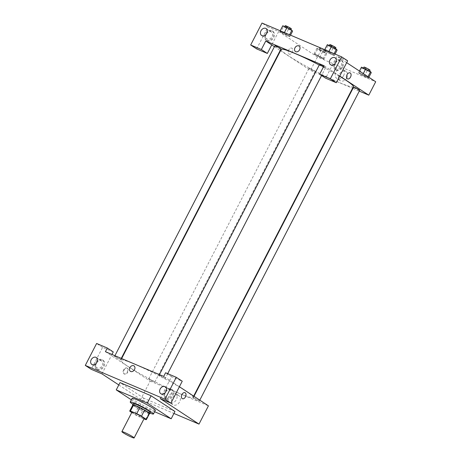 <?xml version="1.0" encoding="UTF-8"?>
<svg xmlns="http://www.w3.org/2000/svg" width="461" height="461" viewBox="0 0 461 461"><rect width="100%" height="100%" fill="white"/><g stroke="black" fill="none" stroke-linecap="round" stroke-linejoin="round"><path stroke-width="0.35" stroke-dasharray="2.31 1.73" d="M144.178 418.455A6.88 0.611 27.3 0 1 139.896 416.894A6.88 0.611 27.3 0 1 133.2 413.235A6.88 0.611 27.3 0 1 131.944 412.146M149.537 413.511A9.376 0.836 27.3 0 1 148.811 413.482L142.541 410.82L139.401 416.911L143.97 418.853M131.754 412.509L134.635 414.404A9.376 0.836 27.3 0 0 139.401 416.911M129.823 411.241L132.97 405.15L137.781 408.313L134.635 414.404M142.541 410.82A9.376 0.836 27.3 0 1 137.781 408.313M132.78 405.081A9.635 0.859 -152.7 0 0 140.812 409.973A9.635 0.859 -152.7 0 0 149.445 413.684M150.395 412.411A9.635 0.859 27.3 0 1 144.402 410.221A9.635 0.859 27.3 0 1 135.033 405.104A9.635 0.859 27.3 0 1 133.269 403.571M148.811 413.482L145.664 419.573M150.032 413.108A13.075 1.164 27.3 0 1 132.906 404.268M155.34 410.33A13.075 1.164 27.3 0 1 147.203 407.363A13.075 1.164 27.3 0 1 134.491 400.419A13.075 1.164 27.3 0 1 132.1 398.339M154.614 411.742L140.104 405.576L131.333 399.814M174.961 411.466L143.872 398.269L140.104 405.576M143.872 398.269L120.021 382.584M118.8 384.947L140.709 399.359L173.93 413.465M166.525 399.053A5.509 4.195 -56.7 0 0 172.742 396.166A5.509 4.195 -56.7 0 0 172.062 389.58A5.509 4.195 -56.7 0 0 165.534 391.879A5.509 4.195 -56.7 0 0 166.012 398.782A5.509 4.195 -56.7 0 0 166.525 399.053M160.238 398.615L171.555 376.683L182.245 381.218M165.781 398.563A5.509 4.195 123.3 0 1 165.269 398.292A5.509 4.195 123.3 0 1 164.79 391.389A5.509 4.195 123.3 0 1 171.319 389.09A5.509 4.195 123.3 0 1 171.999 395.671A5.509 4.195 123.3 0 1 165.781 398.563M165.413 392.386A4.132 3.146 -56.7 0 0 166.023 397.14A4.132 3.146 -56.7 0 0 171.21 394.927A4.132 3.146 -56.7 0 0 170.564 390.242A4.132 3.146 -56.7 0 0 165.954 391.568M171.555 376.683L165.591 372.759M179.398 386.733L163.707 376.418M97.548 369.768A5.509 4.195 -56.7 0 0 103.765 366.875A5.509 4.195 -56.7 0 0 103.091 360.295A5.509 4.195 -56.7 0 0 96.562 362.594A5.509 4.195 -56.7 0 0 97.041 369.497A5.509 4.195 -56.7 0 0 97.548 369.768M113.268 351.933L102.578 347.398L91.261 369.33M101.95 373.865L111.971 354.451M96.804 369.278A5.509 4.195 123.3 0 1 96.291 369.007A5.509 4.195 123.3 0 1 95.813 362.098A5.509 4.195 123.3 0 1 102.342 359.805A5.509 4.195 123.3 0 1 103.022 366.386A5.509 4.195 123.3 0 1 96.804 369.278M96.441 363.101A4.132 3.146 -56.7 0 0 96.407 363.17A4.132 3.146 -56.7 0 0 97.052 367.855A4.132 3.146 -56.7 0 0 102.233 365.642A4.132 3.146 -56.7 0 0 101.587 360.957A4.132 3.146 -56.7 0 0 96.977 362.277M102.578 347.398L96.62 343.474M105.419 351.668L150.142 381.08L140.709 399.359M184.988 392.686L184.988 392.68A3.267 2.098 113 0 0 181.778 394.87A3.267 2.098 113 0 0 182.435 398.702L182.435 398.702M178.315 395.336A5.446 4.149 -56.7 0 0 172.166 398.2A5.446 4.149 -56.7 0 0 172.835 404.706A5.446 4.149 -56.7 0 0 179.294 402.436A5.446 4.149 -56.7 0 0 178.822 395.607A5.446 4.149 -56.7 0 0 178.315 395.336M150.142 381.08L208.43 405.83M175.019 393.17A5.446 4.149 123.3 0 1 175.52 393.44A5.446 4.149 123.3 0 1 175.993 400.269A5.446 4.149 123.3 0 1 169.539 402.539A5.446 4.149 123.3 0 1 168.87 396.028A5.446 4.149 123.3 0 1 175.019 393.17M130.405 371.341L130.411 371.341A3.267 2.489 -56.7 0 0 134.284 369.981A3.267 2.489 -56.7 0 0 134.001 365.878L134.001 365.878M123.652 369.78A3.267 2.098 113 0 0 124.142 373.952A3.267 2.098 113 0 0 127.351 371.762A3.267 2.098 113 0 0 126.7 367.936A3.267 2.098 113 0 0 123.652 369.78M124.142 369.987A3.267 2.098 -67 0 1 127.19 368.143A3.267 2.098 -67 0 1 127.841 371.969A3.267 2.098 -67 0 1 124.631 374.159A3.267 2.098 -67 0 1 124.142 369.987M149.877 379.305A3.44 0.305 -152.7 0 0 148.684 378.954A3.44 0.305 -152.7 0 0 151.6 380.803A3.44 0.305 -152.7 0 0 154.798 382.111A3.44 0.305 -152.7 0 0 153.161 380.947A3.44 0.305 -152.7 0 0 149.877 379.305M115.711 356.831A3.44 0.305 -152.7 0 0 114.512 356.48A3.44 0.305 -152.7 0 0 117.434 358.33A3.44 0.305 -152.7 0 0 120.632 359.638A3.44 0.305 -152.7 0 0 118.99 358.479A3.44 0.305 -152.7 0 0 115.711 356.831M194.409 398.212A3.44 0.305 -152.7 0 0 193.217 397.86A3.44 0.305 -152.7 0 0 196.132 399.71A3.44 0.305 -152.7 0 0 199.331 401.018A3.44 0.305 -152.7 0 0 197.694 399.86A3.44 0.305 -152.7 0 0 194.409 398.212M160.244 375.744A3.44 0.305 -152.7 0 0 159.051 375.387A3.44 0.305 -152.7 0 0 161.967 377.242A3.44 0.305 -152.7 0 0 165.165 378.544A3.44 0.305 -152.7 0 0 163.522 377.386A3.44 0.305 -152.7 0 0 160.244 375.744M134.935 364.288A40.608 3.619 -152.7 0 0 120.84 360.127A40.608 3.619 -152.7 0 0 155.265 381.962A40.608 3.619 -152.7 0 0 193.009 397.376A40.608 3.619 -152.7 0 0 173.641 383.685A40.608 3.619 -152.7 0 0 134.935 364.288M319.243 65.013A40.608 3.619 27.3 0 1 339.624 76.296M353.362 86.697A40.608 3.619 27.3 0 1 328.099 77.483A40.608 3.619 27.3 0 1 288.621 55.902A40.608 3.619 27.3 0 1 281.193 49.448M310.23 68.626A3.44 0.305 -152.7 0 0 309.037 68.274A3.44 0.305 -152.7 0 0 311.953 70.124A3.44 0.305 -152.7 0 0 315.151 71.432A3.44 0.305 -152.7 0 0 314.523 70.885A3.44 0.305 -152.7 0 0 310.23 68.626M323.634 66.568A3.44 0.305 27.3 0 1 325.518 67.865A3.44 0.305 27.3 0 1 323.374 67.087A3.44 0.305 27.3 0 1 320.032 65.255A3.44 0.305 27.3 0 1 319.404 64.713M280.985 48.958A3.44 0.305 27.3 0 1 278.842 48.18A3.44 0.305 27.3 0 1 275.499 46.348A3.44 0.305 27.3 0 1 274.871 45.8M359.684 90.339A3.44 0.305 27.3 0 1 357.546 89.561A3.44 0.305 27.3 0 1 354.198 87.728A3.44 0.305 27.3 0 1 353.57 87.181M274.416 46.676L280.202 50.48M280.542 50.704L310.495 70.4L352.556 88.258M352.93 88.42L359.286 91.117M339.751 76.059L324.06 65.739M295.478 51.528L295.478 51.528A3.267 2.489 -56.7 0 0 299.356 50.163A3.267 2.489 -56.7 0 0 299.068 46.065L299.068 46.065M335.199 63.434A4.132 3.146 -56.7 0 0 335.164 63.503A4.132 3.146 -56.7 0 0 335.81 68.188A4.132 3.146 -56.7 0 0 340.996 65.975A4.132 3.146 -56.7 0 0 340.351 61.29A4.132 3.146 -56.7 0 0 335.741 62.61M335.562 69.611A5.509 4.195 123.3 0 1 335.055 69.34A5.509 4.195 123.3 0 1 334.577 62.431A5.509 4.195 123.3 0 1 341.105 60.137A5.509 4.195 123.3 0 1 341.785 66.718A5.509 4.195 123.3 0 1 335.562 69.611M336.311 70.101A5.509 4.195 -56.7 0 0 342.529 67.208A5.509 4.195 -56.7 0 0 341.849 60.627A5.509 4.195 -56.7 0 0 335.32 62.921A5.509 4.195 -56.7 0 0 335.798 69.83A5.509 4.195 -56.7 0 0 336.311 70.101M266.228 34.143A4.132 3.146 -56.7 0 0 266.187 34.212A4.132 3.146 -56.7 0 0 266.833 38.903A4.132 3.146 -56.7 0 0 271.731 37.18A4.132 3.146 -56.7 0 0 271.373 31.999A4.132 3.146 -56.7 0 0 266.763 33.325M266.591 40.326A5.509 4.195 123.3 0 1 266.078 40.049A5.509 4.195 123.3 0 1 265.599 33.146A5.509 4.195 123.3 0 1 272.128 30.852A5.509 4.195 123.3 0 1 272.808 37.433A5.509 4.195 123.3 0 1 266.591 40.326M267.334 40.816A5.509 4.195 -56.7 0 0 273.552 37.923A5.509 4.195 -56.7 0 0 272.877 31.342A5.509 4.195 -56.7 0 0 266.349 33.636A5.509 4.195 -56.7 0 0 266.821 40.539A5.509 4.195 -56.7 0 0 267.334 40.816M256.644 48.901L267.962 26.974L278.651 31.509L271.736 44.913M267.962 26.974L262.004 23.05M347.629 60.794L336.939 56.259L325.622 78.186M334.104 53.666L333.585 54.675L324.481 50.157L325.172 51.102L330.07 53.833L334.277 55.62L333.591 54.675L328.681 51.943L324.481 50.157L325.161 51.096M367.993 76.682L367.751 77.143L358.646 72.625L359.332 73.57M361.476 67.145L362.167 68.09L359.338 73.576L368.443 78.088L367.751 77.143L362.853 74.411L358.646 72.625L359.338 73.576L364.242 76.307L368.443 78.088L367.757 77.148M323.219 58.236L314.114 53.718L314.8 54.663L323.91 59.181L323.224 58.242L318.32 55.504L314.114 53.718L314.805 54.663L323.91 59.181L323.219 58.236L326.048 52.756L316.943 48.238L317.635 49.183L322.533 51.914L326.74 53.701L326.048 52.756M280.64 32.195L289.744 36.707L289.059 35.768L284.149 33.031L279.942 31.244L280.628 32.189L285.538 34.927L289.744 36.707L289.053 35.762L279.942 31.244L280.64 32.195L283.469 26.709L292.574 31.227M346.666 62.656L336.939 56.259M278.651 31.509L317.41 57.003L375.703 81.753M346.943 77.707A5.446 4.149 -56.7 0 0 346.09 71.53A5.446 4.149 -56.7 0 0 339.636 73.8A5.446 4.149 -56.7 0 0 340.109 80.629A5.446 4.149 -56.7 0 0 346.943 77.707M317.41 57.003L310.495 70.4M343.641 75.541A5.446 4.149 123.3 0 1 336.807 78.456A5.446 4.149 123.3 0 1 336.334 71.628A5.446 4.149 123.3 0 1 342.794 69.357A5.446 4.149 123.3 0 1 343.641 75.541M288.719 49.961A3.267 2.098 113 0 0 289.214 54.139A3.267 2.098 113 0 0 292.424 51.949A3.267 2.098 113 0 0 291.767 48.117A3.267 2.098 113 0 0 288.719 49.961A3.267 2.098 -67 0 1 291.767 48.117A3.267 2.098 -67 0 1 292.424 51.949A3.267 2.098 -67 0 1 289.214 54.139A3.267 2.098 -67 0 1 288.719 49.967M350.06 72.867L350.055 72.867A3.267 2.098 113 0 0 346.845 75.057A3.267 2.098 113 0 0 347.502 78.883L347.502 78.883M319.415 49.938A3.44 0.305 27.3 0 1 318.782 49.39A3.44 0.305 27.3 0 1 321.985 50.698A3.44 0.305 27.3 0 1 324.901 52.548A3.44 0.305 27.3 0 1 322.758 51.765A3.44 0.305 27.3 0 1 319.415 49.938M321.15 50.024L318.32 55.504M316.943 48.238L314.114 53.718M317.635 49.183L314.805 54.663M322.533 51.914L319.704 57.395M326.74 53.701L323.91 59.181M320.043 48.716A3.44 0.305 27.3 0 1 319.415 48.169A3.44 0.305 27.3 0 1 322.614 49.477A3.44 0.305 27.3 0 1 325.529 51.327A3.44 0.305 27.3 0 1 323.386 50.549A3.44 0.305 27.3 0 1 320.043 48.716M362.167 68.09L371.272 72.608M363.948 68.845A3.44 0.305 27.3 0 1 363.32 68.297A3.44 0.305 27.3 0 1 366.518 69.605A3.44 0.305 27.3 0 1 369.434 71.455A3.44 0.305 27.3 0 1 367.29 70.671A3.44 0.305 27.3 0 1 363.948 68.845M363.285 73.581L362.853 74.411M359.453 71.063L358.646 72.625M367.065 70.821L364.236 76.307M368.875 77.258L368.443 78.088M370.062 70.239A3.44 0.305 27.3 0 1 367.924 69.455A3.44 0.305 27.3 0 1 364.576 67.629A3.44 0.305 27.3 0 1 363.948 67.081M282.777 25.764L283.469 26.709M285.244 27.464A3.44 0.305 27.3 0 1 284.616 26.917A3.44 0.305 27.3 0 1 287.814 28.225A3.44 0.305 27.3 0 1 290.73 30.074A3.44 0.305 27.3 0 1 288.592 29.291A3.44 0.305 27.3 0 1 285.244 27.464M289.571 34.754L289.053 35.762M284.397 32.558L284.149 33.031M280.19 30.772L279.942 31.244M288.367 29.441L285.538 34.927M290.539 35.169L289.744 36.707M291.358 28.859A3.44 0.305 27.3 0 1 289.22 28.075A3.44 0.305 27.3 0 1 285.872 26.248A3.44 0.305 27.3 0 1 285.244 25.701M327.31 44.671L328.002 45.616L332.9 48.347L337.106 50.134M329.776 46.371A3.44 0.305 27.3 0 1 329.148 45.823A3.44 0.305 27.3 0 1 332.346 47.131A3.44 0.305 27.3 0 1 335.262 48.981A3.44 0.305 27.3 0 1 333.124 48.203A3.44 0.305 27.3 0 1 329.776 46.371M328.929 51.465L328.687 51.943M324.723 49.679L324.481 50.157M328.002 45.616L325.172 51.102L330.07 53.833L334.277 55.62L333.585 54.675M332.9 48.347L330.07 53.833M335.072 54.075L334.277 55.62M335.896 47.765A3.44 0.305 27.3 0 1 333.752 46.982A3.44 0.305 27.3 0 1 330.404 45.155A3.44 0.305 27.3 0 1 329.776 44.608M172.062 389.58L171.319 389.09M166.012 398.782L165.269 398.292M160.808 393.711L166.023 397.14M165.343 386.808L170.564 390.242M103.091 360.295L102.342 359.805M97.041 369.497L96.291 369.007M91.831 364.426L97.052 367.855M96.372 357.523L101.587 360.957M178.822 395.607L175.52 393.44M172.835 404.706L169.539 402.539M124.142 373.952L124.631 374.159M126.7 367.936L127.19 368.143M121.646 358.56L120.84 360.127M193.66 396.114L193.009 397.376M154.798 382.111L315.151 71.432M148.684 378.954L309.037 68.274M159.448 374.609L159.051 375.387M325.518 67.865L321.565 75.523M167.689 373.652L165.165 378.544M114.916 355.702L114.512 356.48M121.272 358.399L120.632 359.638M194 396.339L193.217 397.86M199.786 400.142L199.331 401.018M330.595 64.753L335.81 68.188M335.13 57.856L340.351 61.29M341.849 60.627L341.105 60.137M335.798 69.83L335.055 69.34M261.618 35.468L266.833 38.903M266.158 28.57L271.373 31.999M272.877 31.342L272.128 30.852M266.821 40.539L266.078 40.049M346.09 71.53L342.794 69.357M340.109 80.629L336.807 78.456M319.415 48.169L318.782 49.39M325.529 51.327L324.901 52.548M363.475 67.992L363.32 68.297M369.607 71.121L369.434 71.455M284.771 26.611L284.616 26.917M290.903 29.74L290.73 30.074M329.304 45.524L329.148 45.823M335.435 48.647L335.262 48.981"/><path stroke-width="0.69" d="M123.139 432.729A6.88 0.611 27.3 0 1 121.883 431.634A6.88 0.611 27.3 0 1 128.279 434.25A6.88 0.611 27.3 0 1 134.116 437.95A6.88 0.611 27.3 0 1 129.835 436.388A6.88 0.611 27.3 0 1 123.139 432.729M121.883 431.634L131.944 412.146A6.88 0.611 27.3 0 1 138.34 414.756A6.88 0.611 27.3 0 1 144.178 418.455L134.116 437.95M143.97 418.853L145.664 419.573A9.376 0.836 27.3 0 0 146.391 419.602A9.376 0.836 27.3 0 0 146.293 419.354L141.487 416.191A9.376 0.836 27.3 0 0 136.721 413.69L130.451 411.028A9.376 0.836 27.3 0 0 129.725 410.999A9.376 0.836 27.3 0 0 129.823 411.241L131.754 412.509M136.721 413.69L139.862 407.599L133.598 404.937L130.451 411.028M129.725 410.999L132.872 404.908A9.376 0.836 27.3 0 1 133.598 404.937M139.862 407.599A9.376 0.836 27.3 0 1 144.627 410.1L141.487 416.191M146.391 419.602L149.537 413.511A9.376 0.836 27.3 0 0 149.439 413.263L144.627 410.1M149.445 413.684A9.635 0.859 -152.7 0 0 149.767 413.626A9.635 0.859 -152.7 0 0 145.169 410.382A9.635 0.859 -152.7 0 0 135.983 405.778A9.635 0.859 -152.7 0 0 132.641 404.787A9.635 0.859 -152.7 0 0 132.78 405.081M132.641 404.787L133.269 403.571A9.635 0.859 27.3 0 1 136.612 404.556A9.635 0.859 27.3 0 1 145.797 409.161A9.635 0.859 27.3 0 1 150.395 412.411L149.767 413.626M149.439 413.263L146.293 419.354M132.906 404.268A13.075 1.164 27.3 0 1 132.601 404.072A13.075 1.164 27.3 0 1 130.209 401.992A13.075 1.164 27.3 0 1 142.368 406.954A13.075 1.164 27.3 0 1 153.455 413.99A13.075 1.164 27.3 0 1 150.032 413.108M130.209 401.992L132.1 398.339A13.075 1.164 27.3 0 1 144.253 403.3A13.075 1.164 27.3 0 1 155.34 410.33L153.455 413.99M131.333 399.814L116.247 389.891L147.336 403.093L171.187 418.778L154.614 411.742M116.247 389.891L120.021 382.584L151.11 395.78L174.961 411.466L171.187 418.778M111.971 354.451L113.268 351.933L107.304 348.015L105.419 351.668L163.707 376.418L165.591 372.759L176.281 377.3L182.245 381.218L170.922 403.15L164.963 399.232L85.297 365.406L91.261 369.33L101.95 373.865L118.8 384.947M173.93 413.465L198.996 424.108L160.238 398.615L170.922 403.15M165.954 391.568A4.132 3.146 -56.7 0 0 165.413 392.386M165.989 391.498A4.132 3.146 -56.7 0 0 165.343 386.808A4.132 3.146 -56.7 0 0 160.451 388.531A4.132 3.146 -56.7 0 0 160.808 393.711A4.132 3.146 -56.7 0 0 165.989 391.498M176.281 377.3L164.963 399.232M96.977 362.277A4.132 3.146 -56.7 0 0 96.441 363.101M91.186 359.736A4.132 3.146 -56.7 0 0 91.831 364.426A4.132 3.146 -56.7 0 0 96.729 362.703A4.132 3.146 -56.7 0 0 96.372 357.523A4.132 3.146 -56.7 0 0 91.186 359.736M107.304 348.015L96.62 343.474L85.297 365.406M151.11 395.78L147.336 403.093M182.435 398.702A3.267 2.098 113 0 0 185.483 396.858A3.267 2.098 -67 0 1 182.435 398.702A3.267 2.098 -67 0 1 181.778 394.87A3.267 2.098 -67 0 1 184.988 392.686A3.267 2.098 -67 0 1 185.483 396.858A3.267 2.098 113 0 0 184.988 392.68M179.398 386.733L208.43 405.83L198.996 424.108M134.001 365.878A3.267 2.489 -56.7 0 0 129.898 367.63A3.267 2.489 123.3 0 1 134.001 365.878A3.267 2.489 123.3 0 1 134.284 369.981A3.267 2.489 123.3 0 1 130.405 371.341A3.267 2.489 123.3 0 1 129.898 367.63A3.267 2.489 -56.7 0 0 130.411 371.341M121.646 358.56L281.193 49.448A40.608 3.619 27.3 0 1 295.288 53.609A40.608 3.619 27.3 0 1 319.243 65.013M339.624 76.296A40.608 3.619 27.3 0 1 353.362 86.697L193.66 396.114M159.448 374.609L319.404 64.713A3.44 0.305 27.3 0 1 320.597 65.064A3.44 0.305 27.3 0 1 323.634 66.568M114.916 355.702L274.871 45.8A3.44 0.305 27.3 0 1 276.064 46.158A3.44 0.305 27.3 0 1 279.343 47.8A3.44 0.305 27.3 0 1 280.985 48.958L121.272 358.399M194 396.339L353.57 87.181A3.44 0.305 27.3 0 1 354.763 87.538A3.44 0.305 27.3 0 1 358.047 89.18A3.44 0.305 27.3 0 1 359.684 90.339L199.786 400.142M265.772 40.989L324.06 65.739L319.657 74.267L330.347 78.802L341.664 56.876L262.004 23.05L250.68 44.982L261.37 49.517L265.772 40.989L274.416 46.676M280.202 50.48L280.542 50.704M352.556 88.258L352.93 88.42M359.286 91.117L368.783 95.15L339.751 76.059M299.068 46.065A3.267 2.489 -56.7 0 0 294.965 47.817A3.267 2.489 123.3 0 1 299.068 46.065A3.267 2.489 123.3 0 1 299.356 50.163A3.267 2.489 123.3 0 1 295.478 51.528A3.267 2.489 123.3 0 1 294.965 47.817A3.267 2.489 -56.7 0 0 295.478 51.528M329.949 60.068A4.132 3.146 123.3 0 1 335.13 57.856A4.132 3.146 123.3 0 1 335.487 63.036A4.132 3.146 123.3 0 1 330.595 64.753A4.132 3.146 123.3 0 1 329.949 60.068M260.972 30.783A4.132 3.146 123.3 0 1 266.158 28.57A4.132 3.146 123.3 0 1 266.516 33.745A4.132 3.146 123.3 0 1 261.618 35.468A4.132 3.146 123.3 0 1 260.972 30.783M335.741 62.61A4.132 3.146 -56.7 0 0 335.199 63.434M266.763 33.325A4.132 3.146 -56.7 0 0 266.228 34.143M271.736 44.913L267.334 53.441L256.644 48.901L250.68 44.982M267.334 53.441L261.37 49.517M319.657 74.267L325.622 78.186L336.305 82.726L347.629 60.794L341.664 56.876M336.305 82.726L330.347 78.802M368.783 95.15L375.703 81.753L346.666 62.656M347.502 78.883A3.267 2.098 113 0 0 350.55 77.039A3.267 2.098 -67 0 1 347.502 78.889A3.267 2.098 -67 0 1 346.851 75.057A3.267 2.098 -67 0 1 350.06 72.867A3.267 2.098 -67 0 1 350.55 77.039A3.267 2.098 113 0 0 350.055 72.867M368.875 77.258L371.272 72.608L370.581 71.662L361.476 67.145L359.453 71.063M370.581 71.662L367.993 76.682M365.682 68.931L363.285 73.581M363.475 67.992L363.948 67.081A3.44 0.305 27.3 0 1 367.146 68.384A3.44 0.305 27.3 0 1 370.062 70.239L369.607 71.121M290.539 35.169L292.574 31.227L291.882 30.282L286.984 27.551L282.777 25.764L280.19 30.772M291.882 30.282L289.571 34.754M286.984 27.551L284.397 32.558M284.771 26.611L285.244 25.701A3.44 0.305 27.3 0 1 288.442 27.003A3.44 0.305 27.3 0 1 291.358 28.859L290.903 29.74M335.072 54.075L337.106 50.134L336.415 49.189L331.517 46.457L327.31 44.671L324.723 49.679M336.415 49.189L334.104 53.666M331.517 46.457L328.929 51.465M329.304 45.524L329.776 44.608A3.44 0.305 27.3 0 1 332.975 45.916A3.44 0.305 27.3 0 1 335.896 47.765L335.435 48.647M321.565 75.523L167.689 373.652"/></g></svg>
